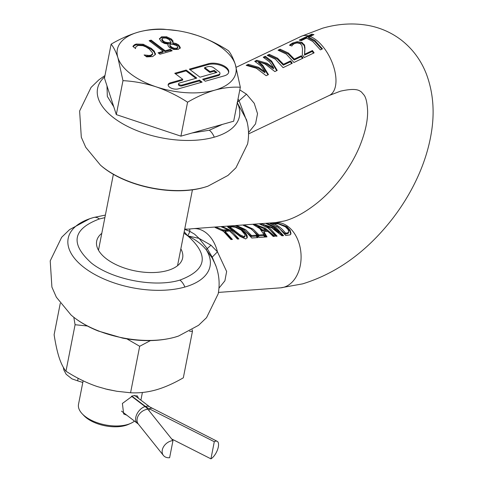 <?xml version="1.0" encoding="UTF-8"?>
<svg xmlns="http://www.w3.org/2000/svg" width="483" height="483" viewBox="0 0 483 483"><rect width="100%" height="100%" fill="white"/><g stroke="black" fill="none" stroke-linecap="round" stroke-linejoin="round"><path stroke-width="0.72" d="M172.974 440.599A10.071 7.517 141.4 0 0 162.288 449.993A10.071 7.517 141.4 0 0 163.429 455.451A10.071 7.517 141.4 0 0 169.611 457.727L172.974 440.599L147.876 409.21A20.141 10.046 -168.9 0 0 145.099 406.559L131.467 396.211M131.811 396.078L145.48 406.451A20.141 10.046 11.1 0 0 149.295 408.811L214.289 441.722L210.932 458.85A10.071 4.299 116.9 0 0 217.591 449.558A10.071 4.299 116.9 0 0 217.163 441.305A10.071 4.299 116.9 0 0 214.289 441.722M210.932 458.85L171.67 438.969M228.598 72.637A12.588 6.279 11.1 0 0 225.712 67.952A12.588 6.279 11.1 0 0 208.227 64.601L190.139 69.727M214.247 70.391L210.014 71.593L204.707 67.56L207.877 66.66A4.196 2.095 -168.9 0 1 213.703 67.777L219.016 71.81A4.196 2.095 -168.9 0 1 219.958 73.513A4.196 2.095 -168.9 0 1 218.497 74.72L202.631 79.218L205.287 81.235L224.323 75.837A12.588 6.279 11.1 0 0 228.713 72.215A12.588 6.279 11.1 0 0 225.881 67.095A12.588 6.279 11.1 0 0 208.396 63.744L189.36 69.141L199.98 77.202L216.897 72.408L214.247 70.391L214.078 71.249L215.955 72.673M138.494 398.348L137.365 395.909L132.94 395.704L122.386 403.456L123.666 413.955L126.866 415.199M134.552 421.037A30.206 15.07 -168.9 0 1 130.73 423.362A30.206 15.07 -168.9 0 1 85.316 416.569A30.206 15.07 -168.9 0 1 82.249 413.853A30.206 15.07 -168.9 0 1 78.518 404.283L83.124 380.791M130.73 423.362L128.43 424.4A27.694 13.814 -168.9 0 1 86.801 418.169A27.694 13.814 -168.9 0 1 83.988 415.682L82.249 413.853M169.901 44.279L169.738 45.094L169.919 44.201L173.053 44.345L176.826 45.698L177.853 47.219L176.675 48.222L174.067 48.209L173.898 49.067L176.506 49.079L177.678 48.155L177.853 47.219M169.919 44.201L170.016 46.507L171.423 47.908L173.898 49.067M171.423 47.908L171.592 47.05L170.185 45.65M171.592 47.05L174.067 48.209M170.897 43.627L171.151 42.486L167.849 42.643L165.258 42.154L165.089 43.011L170.897 43.627L171.067 42.77L169.418 39.684L166.194 38.109L163.157 37.988L161.902 39.183L161.733 40.041L163.157 41.93L165.089 43.011M161.817 39.618L161.92 38.966L163.326 41.073L165.258 42.154M240.329 87.26L233.669 121.209L180.914 136.158L116.306 114.61L104.461 78.113L111.12 44.164C120.297 38.791 129.39 34.77 138.398 32.101C147.363 29.674 155.852 28.714 163.876 29.215L177.798 30.731A60.417 30.139 -168.9 0 1 187.018 32.542A60.417 30.139 -168.9 0 1 197.076 35.398C208.058 39.189 218.527 44.315 228.483 50.763C230.989 53.776 233.265 58.328 235.306 64.426L240.329 87.26C232.305 86.765 223.81 87.725 214.85 90.146C205.843 92.814 196.75 96.835 187.573 102.209L180.914 136.158M169.75 45.058L170.016 46.507M167.849 42.643L167.679 43.5M187.573 102.209C177.617 95.761 167.154 90.641 156.172 86.849C145.142 83.299 134.075 81.235 122.972 80.661L116.306 114.61M122.972 80.661L117.943 57.821C115.902 51.729 113.626 47.177 111.12 44.164M189.626 33.188L197.076 35.398A60.417 30.139 -168.9 0 1 222.313 48.179A60.417 30.139 -168.9 0 1 235.306 64.426A60.417 30.139 -168.9 0 1 214.85 90.146A60.417 30.139 -168.9 0 1 156.172 86.849A60.417 30.139 -168.9 0 1 130.935 74.068A60.417 30.139 -168.9 0 1 117.943 57.821A60.417 30.139 -168.9 0 1 138.398 32.101A60.417 30.139 -168.9 0 1 177.798 30.731M163.169 51.349L158.062 52.792L159.945 54.223L172.177 50.757L170.294 49.326L165.186 50.775L151.143 40.113L149.126 40.687L163.169 51.349L163 52.206L158.835 53.384M171.236 51.029L170.125 50.184L165.023 51.633L150.98 40.97L149.899 41.272M168.169 44.128L168.09 45.861L169.611 47.636L173.777 49.495L178.245 49.417L180.334 47.575L178.638 44.931L176.066 43.548L172.842 42.83L173.023 40.977L171.314 38.984L166.605 36.78L161.582 36.78L159.432 38.827L161.431 41.828L164.522 43.458L168.108 44.08L167.891 45.173M180.165 48.427L178.469 45.788L175.903 44.406L172.739 43.736L172.842 42.83M173.023 42.522L171.145 39.841L166.436 37.638L161.413 37.632L159.432 38.966M219.958 73.513L219.789 74.37A4.196 2.095 11.1 0 1 218.328 75.577L203.409 79.804M204.707 67.56L204.538 68.417L209.845 72.444L214.078 71.249M195.863 78.367L186.021 70.892L175.54 73.863M186.021 70.892L186.19 70.041L174.768 73.277L182.731 79.321L182.562 80.178L170.185 83.686A6.291 3.139 11.1 0 0 168.138 85.08M201.169 82.4L199.292 80.975L181.843 85.92A2.095 1.044 -168.9 0 1 179.549 85.708A2.095 1.044 -168.9 0 1 178.456 84.507L178.625 83.65A2.095 1.044 -168.9 0 1 179.356 83.046L196.804 78.101L186.19 70.041M135.554 48.3L135.892 46.869L138.053 45.438L142.956 45.704L145.981 46.923L149.175 48.958L152.634 52.997L152.634 53.704L150.907 55.195L149.114 55.485L144.097 54.947L146.651 56.885L152.688 56.577L155.435 54.344L154.276 51.15L151.276 48.366L143.216 44.243L136.224 44.044L134.872 44.551L134.703 45.402L133.821 46.018L133.984 45.16L132.867 46.422L135.397 48.342L135.578 47.769L135.409 48.62M150.907 55.195L150.744 56.052L152.465 54.561L152.634 53.704M147.297 55.43L147.128 56.282L150.744 56.052M145.564 56.064L147.128 56.282M134.703 45.402L136.055 44.901L143.053 45.1L151.107 49.224L154.107 52.007L155.309 54.76M170.294 49.326L170.125 50.184M165.186 50.775L165.023 51.633M151.143 40.113L150.98 40.97M172.908 42.884L172.739 43.736M166.605 36.78L166.436 37.638M161.582 36.78L161.413 37.632M159.462 38.519L159.432 38.827M210.014 71.593L209.845 72.444M182.731 79.321L170.354 82.828A6.291 3.139 11.1 0 0 168.162 84.64A6.291 3.139 11.1 0 0 171.441 88.244A6.291 3.139 11.1 0 0 178.318 88.872L202.117 82.134L199.461 80.118L199.292 80.975M199.461 80.118L182.013 85.062A2.095 1.044 -168.9 0 1 179.718 84.851A2.095 1.044 -168.9 0 1 178.625 83.65M133.821 46.018L133.169 46.652L133.338 45.794M133.984 45.16L134.872 44.551M258.665 61.667L265.167 64.064L274.839 71.569L277.218 70.44L271.567 61.021L265.312 56.251L263.241 57.242L269.599 61.957L273.65 67.868L266.936 63.225L256.859 60.278L254.722 61.299L261.061 66.02L265.01 71.774L258.447 67.27L248.359 64.33L246.185 65.362L256.382 68.248L266.145 75.71L268.457 74.611L262.71 65.235L258.665 61.667L258.49 62.567L262.541 66.111L267.956 74.847M267.19 55.358L275.395 59.192L283.08 67.644L292.275 63.267L290.579 60.876L283.491 64.251L277.502 58.189L269.297 54.356L267.19 55.358M278.039 50.19L286.244 54.024L293.93 62.476L303.125 58.099L301.428 55.714L294.34 59.089L288.351 53.021L280.146 49.188L278.039 50.19M301.772 45.239L302.479 48.94L302.286 54.694L304.326 57.525L314.113 52.864L312.453 50.522L304.658 54.235L304.954 47.92L304.592 45.287L301.923 42.347L297.244 41.689L292.469 43.078L289.462 45.221L291.919 45.994L292.632 44.859L294.34 43.615L296.979 42.915L299.877 43.44L301.772 45.239M236.181 67.306L301.187 36.34A32.723 16.845 64.5 0 1 308.172 35.839L299.17 40.125L301.235 40.65L306.554 38.115L312.7 41.429L320.38 49.876L322.487 48.874L314.801 40.427L308.661 37.113L310.08 36.436A144.646 87.852 -52.8 0 1 313.962 34.655L311.903 34.124L311.722 35.066L312.64 35.247M248.522 132.632L255.537 123.889L257.53 113.662L254.227 103.296L246.481 94.173L239.809 89.898M321.871 49.169L314.632 41.297L308.48 38.024L308.661 37.113M304.954 47.92L304.785 48.795L304.212 45.565L301.748 43.228L297.063 42.619L292.281 44.031L290.404 45.148L290.585 44.201M313.497 53.154L312.272 51.44L304.477 55.153L304.785 48.795M302.503 58.395L301.247 56.626L294.159 60.001L288.182 53.897L279.959 50.129L279.259 50.467M291.654 63.557L290.398 61.794L283.31 65.169L277.333 59.065L269.109 55.297L268.409 55.636M276.723 70.675L271.398 61.89L265.125 57.199L264.195 57.64M273.65 67.868L273.469 68.773L266.767 64.094L256.672 61.226L255.676 61.697M265.01 71.774L264.835 72.679L258.272 68.139L248.171 65.271L247.688 65.501M215.038 227.451L223.43 231.321L230.965 239.544L232.414 239.435L225.048 231.339L230.089 230.971L237.455 239.067L238.904 238.958L231.369 230.735L222.977 226.865L221.528 226.974L228.187 229.636L223.146 230.005L216.487 227.342L215.038 227.451M227.885 227.131L240.148 236.447L245.636 238.934L247.296 237.576L247.199 235.927L245.72 232.999L242.635 229.902L234.925 226.612L229.033 226.334L227.885 227.131L227.547 226.72M235.837 225.917L244.229 229.787L251.764 238.01L258.109 237.545L256.407 235.185L251.51 235.547L245.678 229.679L237.286 225.815L235.837 225.917M243.317 225.368L251.709 229.238L259.244 237.461L267.008 236.893L263.893 231.665L268.089 231.357L273.185 236.435L274.706 236.326L265.33 228.236L255.102 224.498L253.297 224.631L259.848 228.64L265.415 236.742L263.887 234.635L258.991 234.992L253.158 229.129L244.766 225.259L243.317 225.368M259.818 224.154L268.21 228.024L275.745 236.247L277.103 236.145L269.568 227.922L263.579 224.661L271.597 227.771L281.939 235.789L283.563 235.674L276.028 227.445L267.636 223.581L266.278 223.677L274.67 227.547L279.174 231.798L273.052 227.668L261.883 224.003L259.818 224.154M269.852 223.418L278.244 227.282L285.779 235.511L290.247 234.823L291.001 233.41L290.084 230.198L286.854 226.654L277.634 223.249L269.852 223.418M218.98 288.122L224.891 280.816L226.636 271.488L217.459 251.824L210.993 245.213L199.074 238.385L207.237 248.606L212.218 257.143L212.067 257.807L215.472 264.775C219.137 274.133 220.043 283.823 218.189 293.833L206.543 317.669L198.549 325.319L178.505 336.053A72.293 36.068 -168.9 0 1 175.027 337.14A72.293 36.068 -168.9 0 1 71.007 314.958L56.348 297.184L51.904 287.077L50.214 260.88L61.667 237.274L69.6 229.6L89.838 218.684M101.792 233.343A43.802 21.85 11.1 0 0 96.678 241.095A43.802 21.85 11.1 0 0 119.494 266.181A43.802 21.85 11.1 0 0 167.378 270.571A43.802 21.85 11.1 0 0 182.646 257.958A43.802 21.85 11.1 0 0 180.841 248.854M104.871 217.652L99.401 218.956C72.553 229.051 69.938 243.782 91.541 263.163C112.388 279.687 154.765 287.808 179.924 280.098C206.766 270.003 209.387 255.266 187.784 235.891L183.92 233.162M210.993 245.213L206.126 249.62C201.489 244.006 195.374 239.429 187.784 235.891L189.897 231.417L194.625 234.207L199.074 238.385L187.784 235.891L184.198 231.731M240.027 234.859L230.071 227.076L229.89 227.982L239.852 235.752L243.806 237.503L244.863 236.682L245.038 235.77L243.987 236.585L240.027 234.859L239.852 235.752M230.234 228.459L231.055 226.769L235.257 227.203L241.126 230.017L244.875 234.503L245.038 235.77M256.485 225.15L262.547 229.95L265.946 229.703L256.485 225.15L256.346 225.875M288.514 232.758L288.719 231.586L287.977 229.449L285.332 226.756L278.335 223.852L273.312 223.792C277.731 225.205 281.818 228.308 285.574 233.102L286.685 233.017L286.504 233.935L287.989 233.543L288.544 232.486M288.719 231.586L288.158 232.637L286.685 233.017M184.669 229.34L189.897 231.417L189.662 229.014L186.794 229.147L189.662 229.014M262.547 229.95L262.372 230.826L265.771 230.578L265.946 229.703M257.638 226.72L262.372 230.826M273.197 224.372L273.312 223.792M276.783 226.249L285.393 234.014L285.574 233.102M285.393 234.014L286.504 233.935M93.376 217.579A72.293 36.068 11.1 0 0 89.898 218.666A72.293 36.068 11.1 0 0 85.974 268.928A72.293 36.068 11.1 0 0 184.856 287.041A72.293 36.068 11.1 0 0 206.126 249.62L212.067 257.807M263.887 234.635L263.706 235.547L264.805 237.05M263.706 235.547L258.816 235.909L258.991 234.992M239.954 229.202L242.46 230.777L245.545 233.881L247.163 238.004M230.041 227.233L228.193 227.354M257.324 237.606L256.225 236.096L251.335 236.459L242.768 228.755M273.77 236.392L264.34 228.628M256.388 225.664L255.779 225.561M258.816 235.909L250.248 228.205M266.375 236.936L263.718 232.552L263.893 231.665M282.778 235.728L273.825 226.932M279.174 231.798L278.999 232.691L273.62 228.948M276.318 236.205L267.365 227.408M284.288 226.032L286.691 227.529L289.915 231.103L290.82 234.327M189.433 229.008L193.441 228.628A32.723 22.918 -94.2 0 1 205.812 232.613A32.723 22.918 -94.2 0 1 217.459 251.824L212.218 257.143L216.124 266.538M238.119 239.019L228.181 229.66M228.187 229.636L228.012 230.512L222.971 230.88L221.969 230.288M231.629 239.496L224.879 232.208L225.048 231.339M277.634 223.249L277.532 223.75M267.564 223.955L267.636 223.581M261.883 224.003L261.762 224.619M254.97 225.181L255.102 224.498M244.766 225.259L244.688 225.67M237.207 226.219L237.286 225.815M229.033 226.334L228.845 227.288M222.898 227.27L222.977 226.865M223.146 230.005L222.971 230.88M216.487 227.342L216.408 227.747M247.199 235.927L247.018 236.839M256.407 235.185L256.225 236.096M251.51 235.547L251.335 236.459M263.579 224.661L263.464 225.235M104.714 76.821A72.293 36.068 11.1 0 0 124.36 124.711A72.293 36.068 11.1 0 0 214.259 137.172A13.089 8.09 -105.8 0 0 209.326 130.229L222.403 124.403M311.722 35.066A142.509 86.554 127.2 0 0 308.148 36.708L300.39 40.403M308.172 35.839A143.596 87.218 -52.8 0 1 311.903 34.124M301.923 42.347L301.748 43.228M279.959 50.129L280.146 49.188M269.109 55.297L269.297 54.356M265.125 57.199L265.312 56.251M256.859 60.278L256.672 61.226M248.359 64.33L248.171 65.271M237.292 102.728L246.505 119.73C248.787 127.687 249.15 135.765 247.592 143.97L235.946 167.8L227.952 175.456L207.907 186.184A72.293 36.068 11.1 0 1 204.43 187.271A72.293 36.068 11.1 0 1 100.41 165.095L85.751 147.315L81.307 137.208L79.617 111.012L91.064 87.411L99.003 79.731L104.968 75.535M246.481 94.173L237.111 102.505M290.579 60.876L290.398 61.794M283.491 64.251L283.31 65.169M301.428 55.714L301.247 56.626M294.34 59.089L294.159 60.001M312.453 50.522L312.272 51.44M304.658 54.235L304.477 55.153M238.016 99.033L239.049 100.699L247.109 122.036M87.363 326.001L75.082 324.727L65.966 371.216C76.531 377.972 86.994 383.091 97.367 386.581L107.353 389.419L116.91 391.284L130.567 392.764L139.69 346.281L126.884 338.879M150.442 340.6L139.69 346.281M130.567 392.764C139.086 393.216 147.581 392.25 156.045 389.878C164.522 387.451 173.614 383.43 183.323 377.815L192.445 331.332L189.511 331.247M192.186 329.714L192.445 331.332M65.966 371.216C63.321 367.943 61.051 363.391 59.143 357.553C57.242 351.666 55.569 344.053 54.114 334.713L60.278 303.306M75.082 324.727L73.802 317.283M105.191 388.881L116.862 391.278M121.499 411.124L138.331 424.062A10.071 7.517 -38.6 0 1 137.19 418.61A10.071 7.517 -38.6 0 1 147.876 409.21M137.329 423.144A10.071 6.116 -52.8 0 1 135.801 417.282A10.071 6.116 -52.8 0 1 145.099 406.559M63.309 367.261L63.859 370.02L66.171 374.283L71.955 378.859L77.709 380.864L78.065 378.249M217.163 441.305L149.887 406.994A10.071 6.116 127.2 0 0 145.48 406.451L145.407 406.801M152.163 408.389A10.071 4.299 116.9 0 0 149.295 408.811L148.951 410.556M176.506 49.079L176.675 48.222M177.822 47.37L177.69 48.077M163.157 41.93L163.326 41.073M149.114 55.485L148.945 56.342M155.441 53.51L155.278 54.368M154.276 51.15L154.107 52.007M151.276 48.366L151.107 49.224M143.216 44.243L143.053 45.1M136.224 44.044L136.055 44.901M178.638 44.931L178.469 45.788M176.066 43.548L175.903 44.406M173.023 40.977L172.854 41.834M171.314 38.984L171.145 39.841M218.328 75.577L218.497 74.72M208.396 63.744L208.227 64.601M170.354 82.828L170.185 83.686M182.013 85.062L181.843 85.92M310.08 36.436A32.723 16.845 -115.5 0 1 316.027 39.841A32.723 16.845 64.5 0 1 334.689 70.47A32.723 16.845 64.5 0 1 329.334 95.429L248.546 133.912M218.449 292.414L280.52 287.844A32.723 22.918 -94.2 0 0 300.758 262.504A32.723 22.918 -94.2 0 0 288.085 226.557A32.723 22.918 -94.2 0 0 275.715 222.572L193.441 228.628M184.856 287.041A13.089 8.09 -105.8 0 0 179.924 280.098M99.401 218.956A13.089 8.09 -105.8 0 0 93.648 217.495L105.372 215.074M71.007 314.958C78.451 321.388 87.55 326.75 98.303 331.03L122.67 338.13C141.718 341.735 159.082 341.433 174.755 337.225A13.089 8.09 -105.8 0 0 175.027 337.14M234.472 230.506L234.303 231.375M288.17 232.631L287.989 233.543M286.691 227.529L286.86 226.66M275.129 223.122L275.02 223.671M272.34 223.231L272.189 224.003M234.925 226.612L234.829 227.101M242.46 230.777L242.635 229.902M245.72 232.999L245.545 233.881M290.09 230.21L289.915 231.103M113.777 106.815L107.335 96.413L106.991 85.902M209.326 130.229L192.18 132.97M167.118 131.557L130.102 119.21M308.148 36.708A31.721 16.325 64.5 0 1 309.035 36.937M214.259 137.172A72.293 36.068 11.1 0 0 237.274 102.831M304.212 45.565L304.381 44.696M297.244 41.689L297.063 42.619M292.469 43.078L292.281 44.031M100.41 165.095C124.04 186.317 172.829 196.641 204.158 187.356A13.089 8.09 -105.8 0 0 204.43 187.271M304.906 51.204L304.725 52.098M149.887 406.994L134.576 395.372M82.798 382.458L77.709 380.864M138.331 424.062L163.429 455.451M192.433 189.777L177.533 265.704M113.384 174.266L98.484 250.2M142.4 392.474L140.891 400.165M280.52 287.844L302.636 283.859C336.977 273.251 366.947 251.516 392.54 218.66C403.939 203.838 413.134 188.11 420.113 171.471C425.149 159.444 428.741 147.406 430.902 135.355C434.954 113.263 433.414 92.736 426.29 73.772C420.892 60.007 412.434 48.668 400.908 39.751C391.254 32.506 380.441 27.748 368.469 25.484C353.465 22.798 338.172 23.703 322.596 28.207L301.187 36.34M275.715 222.572L284.795 220.888C294.829 218.135 305.757 212.055 317.579 202.643C326.122 195.657 333.982 187.482 341.155 178.106C348.684 168.187 354.733 157.899 359.298 147.249C365.076 133.217 367.847 121.064 367.611 110.794C367.219 103.09 366.072 97.892 364.164 95.205L361.332 91.879C359.829 91.317 357.969 87.212 340.443 91.178L329.334 95.429M89.898 218.666L93.648 217.495M174.755 337.225L178.505 336.053M186.794 229.147L184.729 229.02M204.158 187.356L207.907 186.184"/></g></svg>

